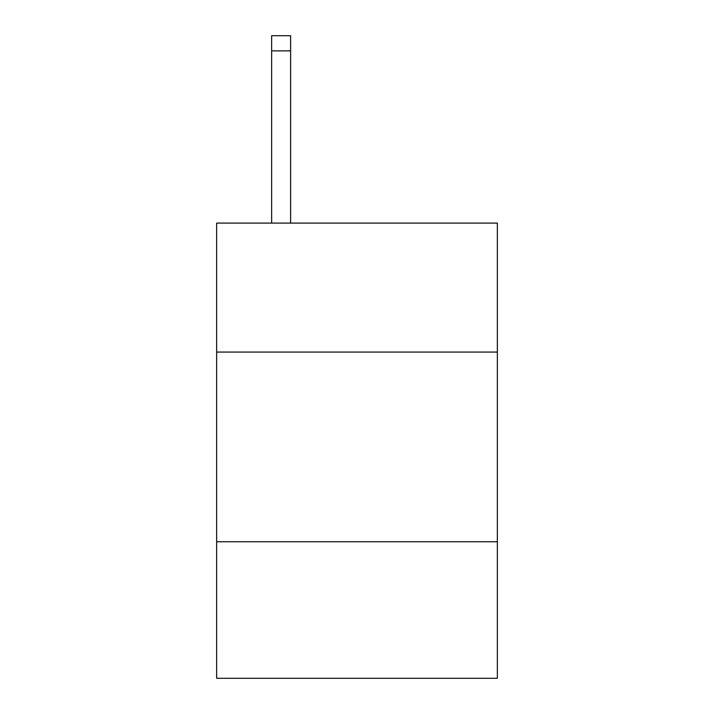 <?xml version="1.0" encoding="UTF-8"?>
<svg xmlns="http://www.w3.org/2000/svg" width="714" height="714" viewBox="0 0 714 714"><rect width="100%" height="100%" fill="white"/><g stroke="black" fill="none" stroke-linecap="round" stroke-linejoin="round"><path stroke-width="1.07" d="M497.355 352.064L497.355 223.089L216.645 223.089L216.645 352.064L497.355 352.064L497.355 678.3L216.645 678.3L216.645 352.064M497.355 541.739L216.645 541.739M290.616 223.089L290.616 50.872L271.65 50.872L271.65 35.7L290.616 35.7L290.616 50.872M271.65 223.089L271.65 50.872M290.616 35.7L271.65 35.7"/></g></svg>

